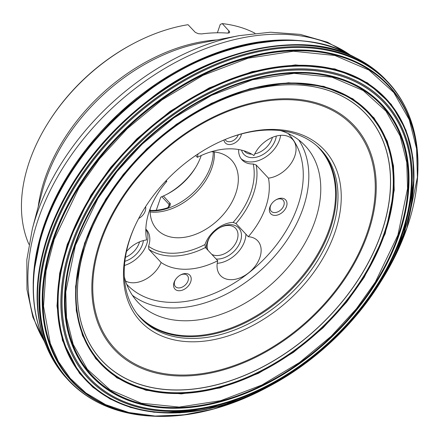<?xml version="1.0" encoding="UTF-8"?>
<svg xmlns="http://www.w3.org/2000/svg" width="440" height="440" viewBox="0 0 440 440"><rect width="100%" height="100%" fill="white"/><g stroke="black" fill="none" stroke-linecap="round" stroke-linejoin="round"><path stroke-width="0.66" d="M381.425 232.694A180.615 123.178 137 0 0 205.782 107.569A180.615 123.178 137 0 0 114.791 371.827A180.615 123.178 137 0 0 381.425 232.694M381.513 232.716A180.691 123.233 137 0 0 205.794 107.542A180.691 123.233 137 0 0 114.763 371.91A180.691 123.233 137 0 0 381.513 232.716M401.302 235.114A201.57 137.472 137 0 0 205.277 95.475A201.57 137.472 137 0 0 103.725 390.396A201.57 137.472 137 0 0 401.302 235.114M401.379 235.109A201.663 137.533 137 0 0 205.26 95.403A201.663 137.533 137 0 0 103.659 390.462A201.663 137.533 137 0 0 401.379 235.109M402.05 234.944A202.653 138.21 137 0 0 204.969 94.55A202.653 138.21 137 0 0 102.878 391.056A202.653 138.21 137 0 0 402.05 234.944M402.094 234.916A202.736 138.264 137 0 0 204.936 94.468A202.736 138.264 137 0 0 102.8 391.089A202.736 138.264 137 0 0 402.094 234.916M417.654 176.132A216.799 147.857 137 0 0 417.675 175.731L418 164.571A218.218 148.825 137 0 0 256.284 52.239A218.218 148.825 137 0 0 47.784 246.912A218.218 148.825 137 0 0 148.77 415.943L159.923 416.389A216.799 147.857 137 0 0 160.325 416.389M417.929 160.006A218.268 148.857 137 0 0 417.731 155.645C416.07 129.206 407.913 106.711 393.261 88.16A218.537 149.045 137 0 0 389.966 84.243A218.537 149.045 137 0 0 126.66 122.397A218.537 149.045 137 0 0 70.549 382.47A218.537 149.045 137 0 0 74.234 386.023C91.734 401.913 113.619 411.593 139.882 415.063A218.268 148.857 137 0 0 144.221 415.558M393.261 88.16L389.923 84.189A218.543 149.045 137 0 0 126.61 122.342A218.543 149.045 137 0 0 70.499 382.426L74.234 386.023M304.359 41.08A214.467 146.267 137 0 0 304.013 41.041L293.475 40.178A213.142 145.365 137 0 0 283.217 39.974A213.142 145.365 137 0 0 33.704 272.938A213.142 145.365 137 0 0 33.203 283.184L33.336 293.755A214.467 146.267 137 0 0 33.352 294.107M293.475 40.178L283.162 39.974A213.092 145.332 137 0 0 33.704 272.888L33.203 283.184M200.063 59.455A212.382 144.843 137 0 0 184.927 66.721M79.613 157.965A212.306 144.793 137 0 0 67.139 176.721A212.382 144.843 137 0 0 58.834 191.318M184.932 66.743A212.306 144.793 137 0 0 165.369 77.897M129.784 238.86A125.67 85.707 -43 0 1 134.668 226.628A125.67 85.707 -43 0 1 230.098 137.528A125.67 85.707 -43 0 1 340.709 207.009A125.67 85.707 -43 0 1 208.461 340.593A125.67 85.707 -43 0 1 129.784 238.86M254.997 33.242A159.066 108.482 137 0 0 222.277 23.606L229.559 31.62L229.669 32.346L229.246 32.857L227.502 33.099A159.066 108.482 137 0 0 201.559 33.924L198.286 33.699L195.327 32.395L188.018 24.69A159.066 108.482 137 0 0 132.237 44.198A159.066 108.482 137 0 0 48.263 122.601A159.066 108.482 137 0 0 28.919 244.321M134.942 226.034A123.343 84.123 137 0 0 130.416 237.446A123.343 84.123 137 0 0 140.938 318.428A123.343 84.123 137 0 0 288.502 295.741A123.343 84.123 137 0 0 321.25 150.079A123.343 84.123 137 0 0 229.482 137.764M167.167 194.161A56.248 38.357 137 0 0 195.481 167.728M201.218 155.507A51.156 34.887 -43 0 1 201.042 156.019A51.156 34.887 -43 0 1 194.992 168.514A51.156 34.887 -43 0 1 167.987 193.732A51.156 34.887 -43 0 1 163.389 195.976L170.379 203.759L169.889 205.97L168.812 207.119L167.327 207.867A51.156 34.887 137 0 1 150.101 210.375M156.272 210.249L160.765 197.197L163.389 195.976M222.277 23.606L220.259 24.415L217.377 32.78M48.263 122.601L48.769 121.797A156.519 106.75 -43 0 1 131.401 44.649L132.237 44.198M125.543 281.012A25.449 17.358 137 0 0 161.15 262.531A71.264 48.598 137 0 0 217.745 260.739A25.449 17.358 137 0 0 220.484 275.555A25.449 17.358 137 0 0 250.932 270.875A25.449 17.358 137 0 0 257.692 240.818A25.449 17.358 137 0 0 248.292 236.715A71.264 48.598 137 0 0 268.461 178.151A25.449 17.358 137 0 0 291.836 162.239A25.449 17.358 137 0 0 292.606 139.425A25.449 17.358 137 0 0 272.498 137.341A25.449 17.358 137 0 0 253.963 155.551A71.264 48.598 137 0 0 197.368 157.344A25.449 17.358 137 0 0 197.978 153.984M195.668 155.524L197.368 157.344M248.292 236.715L235.972 223.52L233.123 222.404A25.449 17.358 137 0 0 204.99 244.525L205.42 247.544L217.745 260.739M233.156 222.404L233.123 222.404A69.223 47.212 137 0 0 253.231 164.005L256.141 164.951L268.461 178.151M161.15 262.531L148.83 249.337L148.555 246.318A69.223 47.212 137 0 0 204.99 244.525M213.268 151.844A51.156 34.887 -43 0 1 210.694 166.359A51.156 34.887 -43 0 1 150.106 210.821M211.255 151.739A50.913 34.722 -43 0 1 231.429 160.012A50.913 34.722 -43 0 1 235.774 193.441A50.913 34.722 -43 0 1 199.166 232.815A50.913 34.722 -43 0 1 157.003 229.499A50.913 34.722 -43 0 1 150.139 208.808M253.264 164.005L253.231 164.005A25.449 17.358 -43 0 1 242.061 159.874A25.449 17.358 -43 0 1 238.629 149.534M145.838 229.103A25.449 17.358 -43 0 1 146.371 229.636A25.449 17.358 -43 0 1 148.555 246.318M165.55 181.247A25.449 17.358 137 0 0 166.815 181.368A71.264 48.598 137 0 0 146.652 239.938A25.449 17.358 137 0 0 126.489 251.488M166.815 181.368L166.133 180.631M214.418 151.954A50.913 34.722 -43 0 1 211.893 167.86A50.913 34.722 -43 0 1 150.134 211.976M217.228 263.324A25.449 17.358 137 0 0 245.9 234.152M211.794 254.37A17.815 12.15 137 0 0 237.116 240.042A17.815 12.15 137 0 0 235.598 228.344A17.815 12.15 137 0 0 227.755 225.451A17.815 12.15 137 0 0 219.951 227.618M209.902 237.001A17.815 12.15 137 0 0 208.005 250.305M206.206 248.38A20.361 13.888 -43 0 1 209.632 237.413A20.361 13.888 -43 0 1 220.385 227.381A20.361 13.888 -43 0 1 229.768 224.664A20.361 13.888 -43 0 1 240.114 242.281A20.361 13.888 -43 0 1 216.134 259.017M145.833 229.361A25.449 17.358 -43 0 1 124.465 265.452M125.411 257.318A17.815 12.15 137 0 0 139.139 243.144A17.815 12.15 137 0 0 139.524 241.879M143.396 240.559A20.361 13.888 -43 0 1 124.861 261.322M280.621 135.333A25.449 17.358 -43 0 1 251.356 161.964A25.449 17.358 -43 0 1 241.17 158.796M254.744 153.879A17.815 12.15 137 0 0 272.03 138.644A17.815 12.15 137 0 0 272.415 137.374M244.107 150.849A17.815 12.15 137 0 0 244.47 151.261A17.815 12.15 137 0 0 251.74 154.16M276.287 136.054A20.361 13.888 -43 0 1 275.38 139.937A20.361 13.888 -43 0 1 257.719 156.833A20.361 13.888 -43 0 1 241.56 150.145M185.35 273.537A10.181 6.941 -43 0 1 190.372 282.711A10.181 6.941 -43 0 1 177.876 290.625A10.181 6.941 -43 0 1 175.28 279.917A10.181 6.941 -43 0 1 180.653 274.896A10.181 6.941 -43 0 1 185.35 273.537M241.461 133.953A10.181 6.941 -43 0 1 229.763 144.546A10.181 6.941 -43 0 1 223.96 139.986M145.585 206.69A10.181 6.941 -43 0 1 145.233 211.019A10.181 6.941 -43 0 1 138.655 218.521M269.88 207.07A10.181 6.941 -43 0 1 271.084 204.578A10.181 6.941 -43 0 1 276.457 199.562A10.181 6.941 -43 0 1 287.007 203.528A10.181 6.941 -43 0 1 276.766 215.215A10.181 6.941 -43 0 1 269.88 207.07M280.808 130.653A114.526 78.106 -43 0 1 305.239 145.849A114.526 78.106 -43 0 1 315.013 221.045A114.526 78.106 -43 0 1 232.656 309.623A114.526 78.106 -43 0 1 137.819 302.165A114.526 78.106 -43 0 1 124.333 276.749M238.288 134.844A8.146 5.555 -43 0 1 229.339 141.735A8.146 5.555 -43 0 1 225.753 140.415A8.146 5.555 -43 0 1 225.121 139.496M276.106 199.76A8.146 5.555 -43 0 1 283.124 200.156A8.146 5.555 -43 0 1 280.962 209.776A8.146 5.555 -43 0 1 271.221 211.272A8.146 5.555 -43 0 1 270.523 205.926A8.146 5.555 -43 0 1 271.304 204.243M180.301 275.094A8.146 5.555 -43 0 1 183.739 274.17A8.146 5.555 -43 0 1 187.325 275.49A8.146 5.555 -43 0 1 185.163 285.109A8.146 5.555 -43 0 1 175.417 286.605A8.146 5.555 -43 0 1 175.5 279.576M384.087 233.376A183.018 124.817 -43 0 1 113.894 374.363A183.018 124.817 -43 0 1 206.102 106.585A183.018 124.817 -43 0 1 384.087 233.376M384.263 233.42A183.183 124.933 -43 0 1 113.834 374.534A183.183 124.933 -43 0 1 206.118 106.519A183.183 124.933 -43 0 1 384.263 233.42M384.835 233.525A183.744 125.312 137 0 0 288.293 83.061A183.744 125.312 137 0 0 84.865 243.029A183.744 125.312 137 0 0 181.406 393.486A183.744 125.312 137 0 0 384.835 233.525M84.574 243.095L75.587 286.468L76.302 310.789L82.5 335.489L95.695 358.677L116.892 377.845L145.981 390.291L181.335 393.905L219.989 387.948L258.379 373.362L293.392 352.413L323.026 327.866L346.561 302.225L364.221 277.321L385.236 233.569L394.218 190.201L393.503 165.88L387.31 141.18L374.11 117.986L352.913 98.824L323.829 86.372L288.47 82.759L249.821 88.721L211.426 103.307L176.418 124.251L146.779 148.797L123.25 174.444L105.584 199.347L84.574 243.095M75.416 245.322L65.775 291.841L66.544 317.928L73.189 344.421L87.346 369.292L110.083 389.851L141.279 403.205L179.201 407.083L220.66 400.686L261.844 385.044L299.393 362.577L331.183 336.248L356.422 308.743L375.364 282.029L397.903 235.103L407.545 188.584L406.775 162.498L400.131 136.004L385.974 111.133L363.236 90.574L332.041 77.226L294.118 73.348L252.659 79.739L211.475 95.381L173.927 117.849L142.137 144.183L116.897 171.683L97.955 198.396L75.416 245.322M75.119 245.399A197.978 135.02 137 0 0 179.135 407.512A197.978 135.02 137 0 0 398.321 235.158A197.978 135.02 137 0 0 294.3 73.04A197.978 135.02 137 0 0 75.119 245.399M398.866 235.186A198.589 135.438 137 0 0 205.733 97.614A198.589 135.438 137 0 0 105.688 388.174A198.589 135.438 137 0 0 398.866 235.186M399.025 235.186A198.781 135.57 137 0 0 205.706 97.477A198.781 135.57 137 0 0 105.562 388.317A198.781 135.57 137 0 0 399.025 235.186M403.326 234.097A205.112 139.887 137 0 0 203.858 92.004A205.112 139.887 137 0 0 100.524 392.106A205.112 139.887 137 0 0 403.326 234.097M403.409 234.042A205.271 139.997 137 0 0 203.781 91.834A205.271 139.997 137 0 0 100.364 392.172A205.271 139.997 137 0 0 403.409 234.042M403.607 233.822A205.755 140.327 137 0 0 295.504 65.335A205.755 140.327 137 0 0 67.705 244.464A205.755 140.327 137 0 0 259.886 390.968A205.755 140.327 137 0 0 385.468 273.719A205.755 140.327 137 0 0 403.607 233.822M385.308 273.994L403.706 233.64L413.76 185.114L412.962 157.899L406.027 130.262L391.259 104.313L367.543 82.868L334.994 68.937L295.433 64.895L252.186 71.561L209.226 87.885L170.055 111.32L136.895 138.787L110.567 167.481L90.8 195.344L67.287 244.299L59.62 273.394L56.975 306.02L62.436 340.434L79.371 373.159L92.95 387.305L110.077 398.981L130.559 407.479L153.945 412.231L179.526 412.868L206.404 409.327L260.172 390.83M379.616 283.531L406.863 228.102L417.401 177.238L416.565 148.715L409.299 119.752L393.822 92.554L368.962 70.076L334.851 55.479L293.387 51.238L248.056 58.229L203.032 75.334L161.975 99.897L127.221 128.689L99.622 158.757L78.909 187.963L54.269 239.272L46.046 270.809L43.527 306.229L50.303 343.459L58.405 361.532L70.202 378.312L85.932 392.964L105.584 404.624L128.854 412.522L155.111 416.059L183.458 414.942L212.806 409.216L242.022 399.284L270.083 385.803M379.39 283.888A216.31 147.521 137 0 0 406.973 227.926A216.31 147.521 137 0 0 293.326 50.798A216.31 147.521 137 0 0 53.845 239.113A216.31 147.521 137 0 0 89.727 396.006A216.31 147.521 137 0 0 270.446 385.605M410.036 218.334A216.695 147.785 137 0 0 417.632 176.534A216.695 147.785 137 0 0 260.997 54.071A216.695 147.785 137 0 0 49.291 251.735A216.695 147.785 137 0 0 160.727 416.394A216.695 147.785 137 0 0 202.945 411.681M379.385 283.899L395.175 256.141L407.022 227.821C413.034 210.326 416.57 193.226 417.632 176.534L417.675 175.731A216.799 147.857 137 0 0 260.684 53.955A216.799 147.857 137 0 0 49.192 251.416A216.799 147.857 137 0 0 159.923 416.389L187.402 414.535L214.984 408.678L270.463 385.594M417.731 155.645A218.268 148.857 137 0 0 127.276 123.057A218.268 148.857 137 0 0 139.882 415.063M268.972 385.49A218.268 148.857 137 0 0 270.094 384.863M296.186 368.473A218.268 148.857 137 0 0 300.812 365.167M356.923 312.78A218.268 148.857 137 0 0 360.536 308.391M378.675 283.486A218.268 148.857 137 0 0 379.379 282.403M405.966 222.261A218.548 149.05 137 0 0 406.17 221.645M394.906 90.673A218.548 149.05 137 0 0 394.064 89.524M384.962 78.859A218.543 149.045 137 0 0 384.791 78.683L385.132 79.029A218.548 149.05 137 0 0 125.213 120.852A218.548 149.05 137 0 0 65.681 377.289L70.499 382.426M75.537 386.925A218.548 149.05 137 0 0 76.626 387.838M188.1 411.945A218.548 149.05 137 0 0 189.266 411.747M206.514 408.05A218.548 149.05 137 0 0 207.147 407.891M217.784 404.85A218.548 149.05 137 0 0 219.104 404.432M401.698 233.954A218.548 149.05 137 0 0 402.204 232.667M406.533 220.127A218.543 149.045 137 0 0 406.731 219.522M394.466 90.101A218.543 149.045 137 0 0 393.652 89.001M371.668 67.408A218.455 148.989 137 0 0 355.85 57.849C366.828 63.283 376.475 70.23 384.791 78.683A218.543 149.045 137 0 0 125.12 120.747A218.543 149.045 137 0 0 65.357 376.926A218.543 149.045 137 0 0 65.522 377.108M75.042 386.474A218.543 149.045 137 0 0 76.087 387.36M186.203 412.126A218.543 149.045 137 0 0 187.352 411.945M204.364 408.463A218.543 149.045 137 0 0 204.98 408.309M215.38 405.449A218.543 149.045 137 0 0 216.667 405.059M402.49 231.566A218.543 149.045 137 0 0 402.969 230.307M404.921 223.498A218.455 148.989 137 0 0 405.317 222.343M408.282 212.856A218.455 148.989 137 0 0 408.447 212.278M412.335 196.229A218.455 148.989 137 0 0 412.55 195.135M391.842 86.856A218.455 148.989 137 0 0 391.061 85.871M355.735 57.794L355.85 57.849A218.455 148.989 137 0 0 48.213 235.015A218.455 148.989 137 0 0 46.558 346.621A218.455 148.989 137 0 0 55.011 363.061M72.1 383.675A218.455 148.989 137 0 0 73.029 384.522M179.63 412.599A218.455 148.989 137 0 0 197.61 409.558M207.273 407.248A218.455 148.989 137 0 0 208.45 406.934M43.593 339.642A214.775 146.476 -43 0 1 43.549 339.548A214.775 146.476 -43 0 1 44.099 227.293A214.775 146.476 -43 0 1 348.992 54.362L355.63 57.745C302.72 28.441 210.007 50.958 150.59 98.555C89.32 145.261 60.445 198.764 48.087 234.779C37.549 265.551 30.53 306.818 46.464 346.395L46.514 346.511M69.443 380.941L70.306 381.793M174.779 412.786L192.225 410.273M201.416 408.326L202.527 408.062M406.45 217.663L406.791 216.573M409.365 207.537L413.067 190.306M389.307 83.958L388.52 83.034M349.184 54.467L349.184 54.467C297.875 24.316 205.766 45.397 146.416 92.483C85.255 138.6 56.458 191.851 44.226 227.524C33.649 258.401 26.642 300.173 43.637 339.741L46.558 346.621C51.227 357.951 57.492 368.049 65.357 376.926L65.681 377.289M51.238 353.986L51.497 354.398M363.264 63.316L362.874 63.025M51.337 354.052A214.775 146.476 -43 0 1 51.079 353.65M36.933 319.814A214.555 146.328 -43 0 1 33.369 294.459A214.555 146.328 -43 0 1 304.711 41.118C320.997 43.01 335.753 47.427 348.992 54.362A214.775 146.476 -43 0 1 349.085 54.412M362.543 62.843A214.775 146.476 -43 0 1 362.929 63.129M50.892 353.095A214.555 146.328 -43 0 1 50.639 352.699M43.637 339.741L43.549 339.548C37.538 325.864 34.144 310.838 33.369 294.459L33.336 293.755A214.467 146.267 137 0 1 304.013 41.041L304.711 41.118A214.555 146.328 -43 0 1 329.758 46.409M361.625 62.343A214.555 146.328 -43 0 1 362.005 62.617M361.581 62.387A214.467 146.267 137 0 0 361.202 62.112M50.441 352.259A214.467 146.267 137 0 0 50.694 352.655M350.405 55.099A211.602 144.315 137 0 0 38.522 218.466A211.602 144.315 137 0 0 44.187 341.006M45.529 338.998A211.602 144.315 -43 0 1 45.337 338.591M63.184 183.414A211.602 144.315 -43 0 1 67.777 175.648M100.243 132.424A211.602 144.315 -43 0 1 137.071 97.84M183.816 67.298A211.602 144.315 -43 0 1 191.879 63.25M347.919 56.078A211.602 144.315 -43 0 1 348.31 56.304M341.314 53.147A212.042 144.612 137 0 0 341.033 53.015M42.752 331.513A212.042 144.612 137 0 0 42.862 331.804M43.637 332.129A215.633 147.065 -43 0 1 43.169 330.468M39.666 312.829A215.633 147.065 -43 0 1 39.49 311.355M321.151 48.384A215.633 147.065 -43 0 1 322.603 48.664M339.961 53.367A215.633 147.065 -43 0 1 341.583 53.944M133.452 404.954A203.803 138.996 -43 0 1 131.026 404.261M109.137 395.164A203.803 138.996 -43 0 1 107.492 394.235M399.174 121.908A203.803 138.996 -43 0 1 399.988 123.613M407.561 146.069A203.803 138.996 -43 0 1 408.084 148.538M406.995 215.397A213.664 145.717 137 0 0 407.391 213.972M410.289 202.18A213.664 145.717 137 0 0 413.699 179.086M163.543 412.649A213.664 145.717 137 0 0 186.813 410.828M198.781 408.749A213.664 145.717 137 0 0 200.228 408.447M330.924 76.582A196.482 134.002 137 0 0 295.548 72.38M100.078 241.626A164.087 111.909 -43 0 1 342.315 115.22A164.087 111.909 -43 0 1 259.649 355.295A164.087 111.909 -43 0 1 100.078 241.626M100.958 241.571A162.976 111.15 137 0 0 259.452 354.475A162.976 111.15 137 0 0 341.561 116.017A162.976 111.15 137 0 0 100.958 241.571M38.192 206.795A159.066 108.482 -43 0 1 216.92 39.925M239.212 35.629L200.959 42.999A160.16 109.23 137 0 0 42.356 191.081L32.379 228.745A208.868 142.45 -43 0 1 36.817 214.181A208.868 142.45 -43 0 1 239.217 35.629L270.551 32.225L300.262 34.397L327.448 42.196L351.192 55.506M320.408 149.193A123.343 84.123 -43 0 1 286.831 293.948A123.343 84.123 -43 0 1 140.113 317.526M161.838 196.691L169.12 204.49L168.064 207.57M170.055 203.115A2.546 1.738 -43 0 0 169.12 204.49A5.088 2.288 -161 0 1 169.829 206.063M228.943 30.75L228.129 33.116M256.141 164.951A71.264 48.598 -43 0 1 235.972 223.52M205.42 247.544A71.264 48.598 -43 0 1 148.83 249.337M288.178 133.54A110.457 75.328 -43 0 1 297.715 206.184A110.457 75.328 -43 0 1 218.18 291.665A110.457 75.328 -43 0 1 126.704 284.3M136.78 313.434A123.074 83.936 137 0 0 238.788 324.858A123.074 83.936 137 0 0 329.373 228.734A123.074 83.936 137 0 0 316.553 145.585M298.743 139.947A114.526 78.106 -43 0 1 303.072 208.257A114.526 78.106 -43 0 1 226.232 294.168A114.526 78.106 -43 0 1 132.374 295.279M260.464 390.687L259.886 390.968C310.767 366.79 357.858 322.823 385.468 273.719L385.149 274.274M385.132 79.029L389.923 84.189M283.162 39.974L241.571 45.282L198.781 59.961L157.041 83.215L118.591 113.79L85.459 150.062L59.411 190.097L41.844 231.77L33.704 272.888M44.693 336.397L44.935 337.002M345.774 55.286L346.357 55.572M413.622 181.748L410.075 203.489M407.193 214.863L406.797 216.244M166.199 412.753L188.139 410.707M199.683 408.606L201.086 408.304M44.539 341.814L32.89 317.218L26.972 289.559L26.84 259.776L32.379 228.745"/></g></svg>
